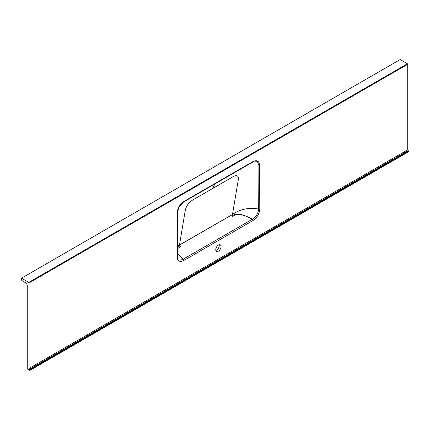 <?xml version="1.0" encoding="UTF-8"?>
<svg xmlns="http://www.w3.org/2000/svg" width="430" height="430" viewBox="0 0 430 430"><rect width="100%" height="100%" fill="white"/><g stroke="black" fill="none" stroke-linecap="round" stroke-linejoin="round"><path stroke-width="0.64" d="M218.408 251.163A3.746 2.166 120 0 0 220.859 247.857A3.746 2.166 120 0 0 220.284 244.853A3.746 2.166 120 0 0 218.408 245.041A3.746 2.166 120 0 0 215.957 248.341A3.746 2.166 120 0 0 216.532 251.346A3.746 2.166 120 0 0 218.408 251.163M215.86 250.416A3.746 2.166 120 0 0 216.591 250.109A3.746 2.166 120 0 0 219.139 244.734M177.37 252.996L182.986 259.285A1.07 0.623 60.3 0 1 183.674 260.558C179.643 262.407 177.434 261.107 177.042 256.662L177.235 212.753C177.665 208.12 179.772 204.417 183.572 201.638L253.291 161.39C257.059 159.815 259.156 161.089 259.58 165.201L259.774 208.894C259.381 213.796 257.172 217.65 253.141 220.45A1.07 0.613 -120.3 0 0 252.448 219.182C247.03 216.236 238.15 212.243 232.447 216.489L232.324 215.344L232.614 215.344L232.447 216.489L230.743 215.435M407.441 63.758L400.169 59.56L21.5 278.183L21.5 279.774A0.645 0.371 -120 0 0 21.941 280.553L25.795 282.935A2.145 1.236 60 0 1 27.257 285.525L27.257 368.956L29.831 370.44L29.53 369.219A0.645 0.371 60 0 1 29.073 368.429L407.742 149.807L407.742 64.28L29.073 282.902L28.772 282.381L407.441 63.758L407.742 64.28M29.073 368.429L29.073 282.902M29.831 370.44L408.5 151.817L408.5 151.118L29.831 369.741M179.326 245.987L180.299 246.594L177.386 248.862M232.324 215.387L232.614 215.398C238.564 212.011 247.03 216.532 252.448 219.182L252.448 219.182C256.151 216.768 258.226 213.387 258.677 209.044C248.755 207.319 240.021 209.141 232.474 214.505L232.614 215.344M177.397 245.981L179.53 245.089L232.41 214.554M232.474 214.505L238.365 179.326C238.532 175.676 236.865 174.747 233.356 176.542L192.463 200.154C188.867 202.46 186.496 205.717 185.351 209.937L179.46 245.116M253.291 161.39A1.07 0.661 -116.3 0 1 253.007 161.916L253.007 161.916A1.07 0.661 -116.3 0 1 252.942 161.938L183.304 202.143L178.918 207.303L177.547 212.382L177.515 219.402M214.86 183.927L212.909 188.351M259.774 208.894L258.677 209.044L258.919 165.389L257.419 161.718L253.055 161.89M177.391 247.664L179.321 246.164L179.482 245.068M177.3 256.027L177.042 256.662L177.3 256.027L178.031 258.925L182.986 259.29L177.37 253.157M179.38 245.912L180.299 246.594L179.38 246.046M182.986 259.29L252.442 219.187A1.07 0.618 -120 0 1 253.136 220.456L183.68 260.558A1.07 0.618 -120 0 0 182.986 259.285M231.636 214.919L232.324 215.344L231.894 214.71M232.614 214.962L232.393 214.57M179.369 246.116L179.939 244.724M179.321 246.11L179.321 245.729M179.826 244.799L232.173 214.656M407.742 149.807A0.645 0.371 -120 0 0 408.199 150.597L408.5 151.118M21.5 278.183L28.772 282.381M232.324 214.962L231.904 214.769M29.53 369.219L408.199 150.597M259.58 165.201A1.07 0.634 178.9 0 1 258.919 165.389M218.08 182.051A1.07 0.618 -120 0 0 218.187 182.008L218.187 182.008A1.07 0.618 -120 0 0 218.408 181.519M183.304 202.143A1.07 0.575 -123.2 0 0 183.4 202.1L183.4 202.1A1.07 0.575 -123.2 0 0 183.572 201.638M177.547 212.382A1.07 0.607 -179 0 1 177.235 212.753M253.469 161.707L183.433 202.073M183.4 202.1L178.945 207.244M177.353 256.226L177.515 219.531"/></g></svg>
